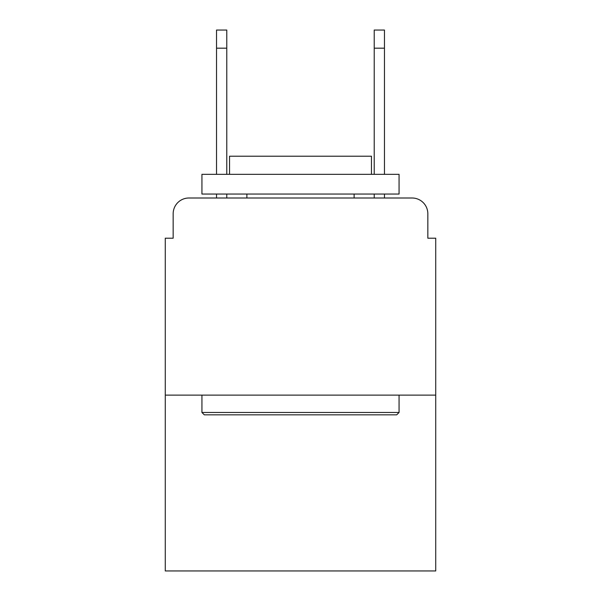 <?xml version="1.0" encoding="UTF-8"?>
<svg xmlns="http://www.w3.org/2000/svg" width="601" height="601" viewBox="0 0 601 601"><rect width="100%" height="100%" fill="white"/><g stroke="black" fill="none" stroke-linecap="round" stroke-linejoin="round"><path stroke-width="0.9" d="M173.163 213.768L173.163 238.206L173.163 213.768A15.769 15.769 0 0 1 188.932 197.999L216.525 197.999L216.525 194.055M435.725 395.12L165.275 395.12L165.275 570.95L435.725 570.95L435.725 238.206L427.837 238.206L427.837 213.768A15.769 15.769 0 0 0 412.068 197.999L188.932 197.999M165.275 395.12L165.275 238.206L173.163 238.206M226.78 194.055L226.78 197.999L238.995 197.999M362.005 197.999L374.22 197.999L374.22 194.055M384.475 194.055L384.475 197.999L412.068 197.999M427.837 238.206L427.837 213.768M396.698 414.833L204.302 414.833L201.936 412.466L399.064 412.466L396.698 414.833M201.936 174.343L399.064 174.343L399.064 194.055L201.936 194.055L201.936 174.343M371.463 174.343L371.463 156.207L229.537 156.207L229.537 174.343M201.936 395.12L201.936 412.466M399.064 395.12L399.064 412.466M246.883 194.055L246.883 197.999M354.117 194.055L354.117 197.999M216.525 174.343L216.525 30.05L226.78 30.05L226.78 174.343M374.22 174.343L374.22 30.05L384.475 30.05L384.475 174.343M216.525 48.185L226.78 48.185M384.475 48.185L374.22 48.185"/></g></svg>
